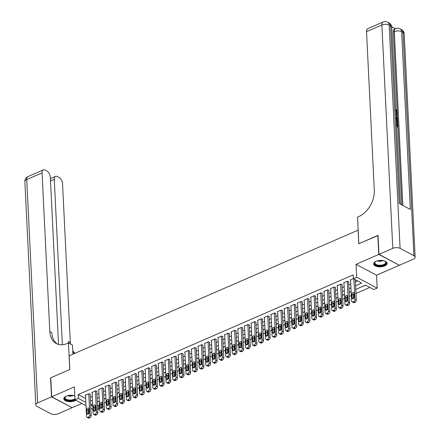 <?xml version="1.0" encoding="UTF-8"?>
<svg xmlns="http://www.w3.org/2000/svg" width="440" height="440" viewBox="0 0 440 440"><rect width="100%" height="100%" fill="white"/><g stroke="black" fill="none" stroke-linecap="round" stroke-linejoin="round"><path stroke-width="0.66" d="M74.833 395.846A6.743 3.201 177.2 0 0 66.237 396.187A6.743 3.201 177.2 0 0 63.817 398.811A6.743 3.201 177.2 0 0 67.771 401.506A6.743 3.201 177.2 0 0 74.871 400.78A6.743 3.201 177.2 0 0 75.851 400.257M384.687 265.93A6.743 3.201 177.2 0 0 387.107 263.307A6.743 3.201 177.2 0 0 383.152 260.612A6.743 3.201 177.2 0 0 376.052 261.338A6.743 3.201 177.2 0 0 373.637 263.967A6.743 3.201 177.2 0 0 377.586 266.656A6.743 3.201 177.2 0 0 384.687 265.93M97.449 404.844L98.632 405.471L98.819 409.272L97.691 409.761M358.166 230.104L69.152 355.828L69.823 369.501L50.771 377.795L51.7 396.786L72.177 407.677L81.868 403.458M399.218 265.133L378.747 254.441L356.048 264.319L356.681 277.233L377.157 288.123L373.846 289.564L365.541 285.153L355.762 289.41M356.048 264.319L376.53 275.209L399.223 265.331M376.53 275.209L377.157 288.123M98.632 405.471L99.501 405.097M101.47 404.239L102.218 403.915M104.132 403.079L106.123 402.209M108.092 401.357L108.84 401.027M110.759 400.197L112.75 399.327M114.719 398.47L115.467 398.145M117.387 397.309L119.378 396.445M121.347 395.588L122.095 395.263M124.014 394.427L126.005 393.558M127.974 392.7L128.722 392.375M130.642 391.54L132.633 390.676M134.602 389.818L135.35 389.493M137.269 388.658L139.26 387.789M141.229 386.931L141.977 386.606M143.897 385.776L145.888 384.907M147.857 384.049L148.605 383.724M150.519 382.888L152.515 382.019M154.484 381.167L155.232 380.837M157.146 380.006L159.143 379.137M161.112 378.279L161.86 377.955M163.774 377.118L165.77 376.25M167.739 375.397L168.487 375.067M170.401 374.236L172.398 373.368M174.367 372.51L175.114 372.185M177.029 371.349L179.025 370.486M180.994 369.627L181.742 369.303M183.656 368.467L185.653 367.598M187.622 366.74L188.37 366.416M190.284 365.58L192.28 364.716M194.249 363.858L194.997 363.534M196.911 362.698L198.907 361.829M200.877 360.971L201.625 360.646M203.538 359.816L205.53 358.947M207.499 358.089L208.247 357.764M210.166 356.928L212.157 356.059M214.126 355.207L214.874 354.877M216.794 354.046L218.785 353.177M220.754 352.319L221.502 351.995M223.421 351.159L225.412 350.29M227.381 349.437L228.129 349.107M230.049 348.277L232.04 347.408M234.009 346.55L234.757 346.225M236.676 345.389L238.667 344.526M240.636 343.668L241.384 343.343M243.304 342.507L245.295 341.638M247.264 340.78L248.012 340.456M249.926 339.62L251.922 338.756M253.891 337.898L254.639 337.574M256.553 336.738L258.55 335.868M260.519 335.011L261.267 334.686M263.18 333.856L265.177 332.986M267.146 332.129L267.894 331.804M269.808 330.968L271.805 330.099M273.774 329.247L274.522 328.916M276.436 328.086L278.432 327.217M280.401 326.359L281.149 326.034M283.063 325.199L285.06 324.33M287.029 323.477L287.777 323.147M289.691 322.317L291.687 321.448M293.656 320.59L294.404 320.265M296.318 319.429L298.315 318.566M300.284 317.708L301.032 317.383M302.945 316.547L304.937 315.678M306.906 314.82L307.659 314.495M309.573 313.665L311.564 312.796M313.533 311.938L314.281 311.614M316.201 310.777L318.192 309.909M320.161 309.05L320.909 308.726M322.828 307.895L324.819 307.027M326.788 306.168L327.536 305.844M329.456 305.008L331.447 304.139M333.416 303.286L334.164 302.957M336.083 302.126L338.074 301.257M340.043 300.399L340.791 300.075M342.711 299.239L344.702 298.375M346.671 297.517L347.418 297.187M349.333 296.357L351.329 295.488M353.298 294.63L354.046 294.305M355.96 293.469L369.837 287.436M358.094 230.065L358.765 243.744L378.026 235.56M377.817 235.45L378.747 254.441M90.178 394.565L90.508 394.422L89.128 393.685L85.151 395.417L85.498 395.604M96.806 391.683L97.136 391.54L95.755 390.803L91.779 392.535L92.125 392.716M103.433 388.795L103.763 388.652L102.383 387.915L98.406 389.648L98.753 389.834M110.061 385.913L110.391 385.77L109.01 385.033L105.034 386.766L105.38 386.947M116.688 383.031L117.018 382.882L115.632 382.151L111.656 383.878L112.008 384.065M123.316 380.144L123.646 380L122.26 379.264L118.283 380.996L118.635 381.178M129.943 377.262L130.273 377.113L128.887 376.382L124.911 378.109L125.263 378.296M136.571 374.374L136.901 374.231L135.514 373.494L131.538 375.227L131.885 375.408M143.198 371.492L143.528 371.349L142.142 370.612L138.166 372.339L138.512 372.526M149.82 368.605L150.156 368.462L148.77 367.725L144.793 369.457L145.139 369.644M156.448 365.723L156.783 365.58L155.397 364.843L151.421 366.575L151.767 366.757M163.075 362.835L163.411 362.692L162.024 361.955L158.048 363.688L158.395 363.875M169.703 359.953L170.038 359.81L168.652 359.073L164.676 360.806L165.022 360.987M176.33 357.071L176.66 356.923L175.28 356.191L171.303 357.918L171.649 358.105M182.958 354.184L183.288 354.041L181.907 353.304L177.931 355.036L178.277 355.218M189.585 351.302L189.915 351.153L188.535 350.422L184.558 352.149L184.905 352.336M196.213 348.414L196.543 348.271L195.162 347.534L191.186 349.267L191.532 349.448M202.84 345.532L203.17 345.389L201.79 344.652L197.813 346.379L198.16 346.566M209.468 342.645L209.798 342.502L208.417 341.764L204.441 343.497L204.787 343.684M216.095 339.763L216.425 339.62L215.039 338.882L211.068 340.615L211.415 340.797M222.723 336.875L223.053 336.732L221.667 335.995L217.69 337.728L218.042 337.915M229.35 333.993L229.68 333.85L228.294 333.113L224.318 334.846L224.67 335.027M235.978 331.111L236.308 330.963L234.922 330.231L230.945 331.958L231.292 332.145M242.605 328.224L242.935 328.081L241.549 327.344L237.573 329.076L237.919 329.257M249.227 325.341L249.563 325.193L248.177 324.462L244.2 326.189L244.547 326.375M255.855 322.454L256.19 322.311L254.804 321.574L250.828 323.307L251.174 323.493M262.482 319.572L262.818 319.429L261.432 318.692L257.455 320.419L257.802 320.606M269.11 316.685L269.445 316.541L268.059 315.805L264.082 317.537L264.429 317.724M275.737 313.803L276.067 313.659L274.687 312.923L270.71 314.655L271.057 314.837M282.365 310.921L282.695 310.772L281.314 310.035L277.338 311.768L277.684 311.955M288.992 308.033L289.322 307.89L287.942 307.153L283.965 308.886L284.312 309.067M295.62 305.151L295.95 305.002L294.569 304.271L290.593 305.998L290.939 306.185M302.247 302.264L302.577 302.12L301.197 301.384L297.22 303.116L297.567 303.298M308.875 299.382L309.205 299.239L307.824 298.502L303.848 300.229L304.194 300.416M315.502 296.494L315.832 296.351L314.446 295.614L310.475 297.347L310.822 297.534M322.13 293.612L322.459 293.469L321.074 292.732L317.097 294.459L317.449 294.646M328.757 290.725L329.087 290.582L327.701 289.845L323.725 291.577L324.077 291.764M335.385 287.843L335.715 287.7L334.329 286.963L330.352 288.695L330.699 288.877M342.012 284.961L342.342 284.812L340.956 284.075L336.98 285.808L337.326 285.995M348.634 282.073L348.97 281.93L347.584 281.193L343.607 282.925L343.954 283.107M362.675 286.402L365.822 285.302M356.048 289.284L359.761 287.666M349.421 292.166L351.142 291.687M342.793 295.053L344.514 294.575M336.166 297.935L337.887 297.457M329.538 300.823L331.26 300.344M322.911 303.705L324.638 303.226M316.289 306.592L318.01 306.108M309.661 309.474L311.382 308.995M303.034 312.361L304.755 311.877M296.406 315.243L298.127 314.765M289.779 318.125L291.5 317.647M283.151 321.013L284.873 320.534M276.524 323.895L278.245 323.416M269.896 326.783L271.618 326.298M263.269 329.665L264.99 329.186M256.641 332.552L258.363 332.068M250.014 335.434L251.735 334.956M243.386 338.322L245.108 337.838M236.759 341.204L238.48 340.725M230.131 344.086L231.853 343.607M223.504 346.973L225.225 346.495M216.876 349.855L218.603 349.377M210.254 352.743L211.976 352.259M203.627 355.625L205.348 355.146M196.999 358.512L198.721 358.028M190.372 361.394L192.093 360.916M183.744 364.282L185.465 363.798M177.117 367.164L178.838 366.685M170.489 370.046L172.211 369.567M163.862 372.933L165.583 372.455M157.234 375.815L158.956 375.337M150.607 378.702L152.328 378.219M143.979 381.584L145.701 381.106M137.352 384.472L139.073 383.988M130.724 387.354L132.446 386.875M124.097 390.242L125.818 389.757M117.469 393.124L119.196 392.645M110.847 396.006L112.569 395.527M104.22 398.893L105.941 398.415M362.411 286.517L362.687 286.666M355.784 289.399L356.059 289.548M349.157 292.281L349.437 292.43M342.529 295.168L342.81 295.317M335.902 298.05L336.182 298.199M329.274 300.938L329.555 301.087M322.647 303.82L322.927 303.969M316.019 306.708L316.3 306.856M309.392 309.59L309.672 309.738M302.764 312.477L303.045 312.625M296.137 315.359L296.417 315.507M289.509 318.241L289.79 318.389M282.887 321.129L283.162 321.277M276.26 324.011L276.535 324.159M269.632 326.898L269.907 327.047M263.005 329.78L263.28 329.929M256.377 332.668L256.652 332.816M249.75 335.55L250.03 335.698M243.122 338.437L243.403 338.58M236.495 341.319L236.775 341.468M229.867 344.201L230.148 344.35M223.24 347.089L223.52 347.237M216.612 349.971L216.893 350.119M209.985 352.858L210.265 353.007M203.357 355.74L203.638 355.889M196.73 358.627L197.01 358.776M190.102 361.51L190.382 361.658M183.48 364.397L183.755 364.54M176.853 367.279L177.128 367.428M170.225 370.161L170.5 370.31M163.597 373.049L163.873 373.197M156.97 375.931L157.245 376.079M150.343 378.818L150.618 378.966M143.715 381.7L143.996 381.849M137.088 384.588L137.368 384.736M130.46 387.47L130.741 387.618M123.833 390.357L124.113 390.5M117.205 393.239L117.486 393.388M110.578 396.121L110.858 396.27M103.95 399.009L104.231 399.157M97.323 401.891L99.314 401.297M355.586 285.742L361.669 283.091L353.364 278.674L353.183 274.879L78.155 394.581L85.641 398.563M90.316 397.32L92.307 396.451M96.938 394.433L98.934 393.564M103.565 391.55L105.562 390.682M110.193 388.663L112.189 387.8M116.82 385.781L118.817 384.912M123.448 382.894L125.444 382.03M130.075 380.012L132.072 379.143M136.703 377.13L138.699 376.261M143.33 374.242L145.327 373.373M149.958 371.36L151.948 370.491M156.585 368.473L158.576 367.604M163.213 365.591L165.204 364.722M169.84 362.703L171.831 361.84M176.468 359.821L178.459 358.952M183.095 356.934L185.086 356.07M189.722 354.052L191.714 353.183M196.345 351.17L198.341 350.3M202.972 348.282L204.969 347.413M209.6 345.4L211.596 344.531M216.227 342.513L218.224 341.644M222.855 339.631L224.851 338.762M229.482 336.743L231.479 335.88M236.11 333.861L238.106 332.992M242.737 330.974L244.734 330.11M249.365 328.091L251.356 327.223M255.992 325.209L257.983 324.341M262.62 322.322L264.611 321.453M269.247 319.44L271.238 318.571M275.875 316.553L277.865 315.684M282.502 313.671L284.493 312.802M289.13 310.783L291.12 309.92M295.752 307.901L297.748 307.032M302.379 305.014L304.375 304.15M309.007 302.132L311.003 301.263M315.634 299.25L317.631 298.381M322.262 296.362L324.258 295.493M328.889 293.48L330.886 292.611M335.517 290.593L337.513 289.724M342.144 287.711L344.141 286.841M348.772 284.823L350.763 283.959M355.399 281.941L357.66 280.957M356.681 277.233L350.235 280.038L350.581 280.225M85.987 405.653L75.026 399.823L74.393 386.909L51.7 396.786M75.026 399.823L78.342 398.382L85.828 402.364M78.155 394.581L78.342 398.382M95.365 410.641L94.947 410.416M92.939 409.349L90.849 408.238M90.684 404.943L92.774 406.06M94.837 407.149L95.623 407.572M97.636 408.639L98.819 409.272M351.131 291.423L349.135 292.292M344.504 294.311L342.507 295.174M337.876 297.193L335.88 298.062M331.249 300.08L329.257 300.944M324.621 302.962L322.63 303.831M317.993 305.844L316.002 306.713M311.366 308.732L309.375 309.601M304.739 311.614L302.748 312.483M298.111 314.501L296.12 315.37M291.484 317.383L289.493 318.252M284.861 320.27L282.865 321.134M278.234 323.152L276.238 324.022M271.607 326.04L269.61 326.904M264.979 328.922L262.983 329.791M258.352 331.804L256.355 332.673M251.724 334.692L249.728 335.561M245.097 337.574L243.1 338.443M238.469 340.461L236.473 341.33M231.841 343.343L229.851 344.212M225.214 346.231L223.223 347.094M218.587 349.113L216.596 349.982M211.959 352L209.968 352.864M205.332 354.882L203.34 355.751M198.704 357.764L196.713 358.633M192.077 360.652L190.086 361.521M185.455 363.534L183.458 364.403M178.827 366.421L176.831 367.29M172.2 369.303L170.203 370.172M165.572 372.191L163.576 373.054M158.945 375.073L156.948 375.942M152.317 377.96L150.321 378.824M145.69 380.842L143.693 381.711M139.062 383.724L137.066 384.593M132.435 386.611L130.444 387.481M125.807 389.493L123.816 390.363M119.18 392.381L117.189 393.25M112.552 395.263L110.561 396.132M105.925 398.151L103.934 399.014M99.297 401.033L97.306 401.902M92.67 403.915L90.679 404.784M90.497 401.115L92.493 400.246M97.125 398.233L99.121 397.364M103.752 395.346L105.749 394.482M110.38 392.464L112.376 391.595M117.007 389.576L119.004 388.713M123.635 386.694L125.631 385.825M130.262 383.812L132.253 382.943M136.889 380.925L138.881 380.056M143.517 378.043L145.508 377.174M150.145 375.155L152.136 374.286M156.772 372.273L158.763 371.404M163.399 369.386L165.391 368.522M170.027 366.504L172.018 365.635M176.649 363.616L178.646 362.752M183.277 360.734L185.273 359.865M189.904 357.852L191.901 356.983M196.531 354.965L198.528 354.096M203.159 352.083L205.156 351.214M209.787 349.195L211.783 348.326M216.414 346.313L218.411 345.444M223.042 343.425L225.038 342.562M229.669 340.543L231.66 339.675M236.297 337.656L238.288 336.793M242.924 334.774L244.915 333.905M249.552 331.892L251.543 331.023M256.179 329.005L258.17 328.136M262.807 326.123L264.798 325.254M269.434 323.235L271.425 322.366M276.056 320.353L278.053 319.484M282.684 317.466L284.68 316.602M289.311 314.584L291.308 313.715M295.939 311.702L297.935 310.833M302.566 308.814L304.562 307.945M309.194 305.932L311.19 305.063M315.821 303.045L317.818 302.175M322.449 300.163L324.445 299.293M329.076 297.275L331.067 296.406M335.704 294.393L337.695 293.524M342.331 291.506L344.322 290.642M348.959 288.624L350.95 287.755M353.903 278.96L354.91 299.497A1.727 1.188 -62 0 1 353.656 301.593L352.995 301.879A1.727 1.188 -62 0 1 352.11 301.884A1.727 1.188 -62 0 1 351.593 300.938L350.565 279.895M352.11 301.884L353.491 302.621A1.727 1.188 118 0 0 354.382 302.616L355.042 302.33A1.727 1.188 118 0 0 356.296 300.229L355.289 279.697M354.178 297.022A1.381 0.952 118 0 1 353.611 298.397A1.381 0.952 118 0 1 352.468 298.705A1.381 0.952 118 0 1 352.061 297.941L351.879 294.3A1.381 0.952 118 0 1 352.445 292.919A1.381 0.952 118 0 1 353.59 292.617A1.381 0.952 118 0 1 354.002 293.375L354.178 297.022M353.436 298.546L353.265 295.031A1.381 0.952 118 0 1 354.007 293.507M384.665 261.003A5.836 2.772 -2.8 0 1 385.176 261.294A5.836 2.772 -2.8 0 1 385.814 263.774A5.836 2.772 -2.8 0 1 378.334 265.705A5.836 2.772 -2.8 0 1 374.869 262.279A5.836 2.772 -2.8 0 1 375.364 261.773A5.836 2.772 -2.8 0 1 375.843 261.437M375.551 261.63A5.401 2.563 177.2 0 0 375.254 261.954A5.401 2.563 177.2 0 0 374.93 262.911A5.401 2.563 177.2 0 0 379.44 265.216A5.401 2.563 177.2 0 0 385.391 263.34A5.401 2.563 177.2 0 0 385.715 262.383A5.401 2.563 177.2 0 0 384.973 261.168M373.675 263.549A6.699 3.179 177.2 0 0 379.451 266.216A6.699 3.179 177.2 0 0 386.623 263.885A6.699 3.179 177.2 0 0 387.03 262.895M75.009 399.476A5.836 2.772 -2.8 0 1 67.617 400.389A5.836 2.772 -2.8 0 1 65.049 397.127A5.836 2.772 -2.8 0 1 65.544 396.622A5.836 2.772 -2.8 0 1 66.022 396.281M65.731 396.479A5.401 2.563 177.2 0 0 65.439 396.803A5.401 2.563 177.2 0 0 65.109 397.76A5.401 2.563 177.2 0 0 68.987 400.015A5.401 2.563 177.2 0 0 74.976 398.761M63.855 398.398A6.699 3.179 177.2 0 0 68.228 400.956A6.699 3.179 177.2 0 0 75.257 399.944M396.242 112.679L396.374 111.997L395.478 110.275M395.934 112.602L396.561 112.646L396.902 111.766L396.088 109.461L397.282 111.909L396.803 113.278L395.978 113.57M397.672 120.731L397.568 118.597L397.04 118.828L396.193 117.942M396.011 114.268L397.353 114.252L397.392 114.934L396.407 115.154M396.556 125.362L397.551 125.889L397.419 123.206L397.804 123.409L397.969 126.737L397.436 126.968L396.616 126.533M396.995 125.598L396.891 123.437L397.419 123.206M401.786 204.864L397.964 126.737M397.799 123.404L397.76 122.535L396.38 121.797M397.392 114.934L396.391 114.912L396.49 116.853L397.535 117.915L397.386 114.934M397.353 114.252L397.265 112.492M397.21 111.359L393.333 32.043A5.187 2.844 -113.5 0 1 394.587 29.056L395.577 28.622A5.187 2.844 66.5 0 0 394.328 31.614L393.333 32.043M395.395 28.704L391.71 26.741M395.901 117.898L397.683 120.901L397.76 122.529L397.232 122.76L396.407 122.326M378.945 254.353L399.427 265.243L413.276 259.215A5.187 2.464 177.2 0 0 415.135 257.197A5.187 2.464 177.2 0 0 413.93 255.717L400.092 248.358A5.187 2.464 177.2 0 0 392.793 248.325L378.945 254.353L378.015 235.362L358.831 243.711L357.533 217.124L358.655 216.634A21.604 14.872 -62 0 0 374.297 190.432L366.531 31.664A5.187 2.844 -113.5 0 1 367.785 28.677L383.125 22A5.187 2.844 66.5 0 0 381.87 24.987L366.531 31.664M392.793 248.325L381.87 24.987A5.187 2.464 -2.8 0 1 389.169 25.025L390.555 25.762L399.25 203.517L410.317 209.407L401.627 31.647L403.007 32.384A5.187 2.464 -2.8 0 1 404.212 33.858L415.135 257.197M397.969 126.737L396.589 126.005M396.352 121.154L397.348 121.682L397.298 120.747L397.012 119.543L395.923 118.536M396.792 121.391L396.27 119.466M397.298 120.747L396.77 120.978M397.012 119.543L396.484 119.774M397.535 117.915L397.568 118.597L396.154 117.112M396.902 111.766L396.374 111.997M396.803 113.278L395.962 113.24M396.088 109.461L395.786 109.593M51.497 396.875L50.567 377.883L69.757 369.534L68.453 342.942L67.331 343.437A21.604 14.872 118 0 1 56.254 343.519A21.604 14.872 118 0 1 49.83 331.656L42.064 172.887L26.725 179.564L37.648 402.903L51.497 396.875L71.968 407.567M68.392 342.969L68.316 341.484A21.604 14.872 118 0 0 68.442 342.947L72.468 345.076L72.913 354.195M62.359 344.718L54.269 179.377A5.187 2.844 66.5 0 1 55.523 176.391A5.187 2.844 66.5 0 1 57.371 176.589L59.004 177.458A5.187 2.844 66.5 0 1 62.546 183.777L70.312 342.546A21.604 14.872 118 0 0 70.433 343.998M37.648 402.903A5.187 2.464 177.2 0 0 35.788 404.921A5.187 2.464 177.2 0 0 36.993 406.401L50.831 413.76A5.187 2.464 177.2 0 0 58.13 413.793L71.979 407.764M58.515 344.399L50.342 177.287A5.187 2.844 66.5 0 0 46.8 170.962L45.166 170.099A5.187 2.844 66.5 0 0 43.318 169.901A5.187 2.844 66.5 0 0 42.064 172.887M75.026 353.271A21.604 14.872 118 0 1 72.743 350.708M57.277 343.992A21.604 14.872 118 0 1 51.827 332.712L49.83 331.656M74.789 353.375A21.604 14.872 118 0 1 74.739 353.353A21.604 14.872 118 0 1 72.809 352.022M347.254 281.336L348.282 302.379A1.727 1.188 -62 0 1 347.034 304.475L346.368 304.766A1.727 1.188 -62 0 1 345.483 304.772A1.727 1.188 -62 0 1 344.971 303.82L343.937 282.777M345.483 304.772L346.868 305.509A1.727 1.188 118 0 0 347.754 305.503L348.414 305.212A1.727 1.188 118 0 0 349.668 303.116L348.623 281.743M347.55 299.904A1.381 0.952 118 0 1 346.984 301.279A1.381 0.952 118 0 1 345.84 301.587A1.381 0.952 118 0 1 345.433 300.828L345.252 297.182A1.381 0.952 118 0 1 345.818 295.807A1.381 0.952 118 0 1 346.962 295.499A1.381 0.952 118 0 1 347.375 296.257L347.55 299.904M346.808 301.433L346.638 297.918A1.381 0.952 118 0 1 347.38 296.389M340.626 284.224L341.655 305.267A1.727 1.188 -62 0 1 340.406 307.362L339.741 307.648A1.727 1.188 -62 0 1 338.855 307.654A1.727 1.188 -62 0 1 338.344 306.708L337.315 285.665M338.855 307.654L340.241 308.391A1.727 1.188 118 0 0 341.127 308.385L341.786 308.099A1.727 1.188 118 0 0 343.041 305.998L341.995 284.631M340.923 302.791A1.381 0.952 118 0 1 340.357 304.166A1.381 0.952 118 0 1 339.213 304.469A1.381 0.952 118 0 1 338.805 303.71L338.624 300.064A1.381 0.952 118 0 1 339.191 298.689A1.381 0.952 118 0 1 340.334 298.386A1.381 0.952 118 0 1 340.747 299.145L340.923 302.791M340.18 304.315L340.01 300.8A1.381 0.952 118 0 1 340.752 299.277M333.999 287.106L335.027 308.149A1.727 1.188 -62 0 1 333.779 310.244L333.113 310.536A1.727 1.188 -62 0 1 332.228 310.541A1.727 1.188 -62 0 1 331.716 309.59L330.688 288.547M332.228 310.541L333.614 311.278A1.727 1.188 118 0 0 334.499 311.267L335.159 310.981A1.727 1.188 118 0 0 336.413 308.886L335.368 287.513M334.296 305.673A1.381 0.952 118 0 1 333.735 307.048A1.381 0.952 118 0 1 332.591 307.357A1.381 0.952 118 0 1 332.178 306.598L331.997 302.951A1.381 0.952 118 0 1 332.563 301.576A1.381 0.952 118 0 1 333.707 301.268A1.381 0.952 118 0 1 334.12 302.027L334.296 305.673M333.553 307.202L333.382 303.688A1.381 0.952 118 0 1 334.125 302.159M327.371 289.993L328.4 311.031A1.727 1.188 -62 0 1 327.151 313.132L326.486 313.418A1.727 1.188 -62 0 1 325.6 313.423A1.727 1.188 -62 0 1 325.089 312.477L324.06 291.434M325.6 313.423L326.986 314.16A1.727 1.188 118 0 0 327.872 314.155L328.532 313.863A1.727 1.188 118 0 0 329.786 311.768L328.741 290.4M327.668 308.555A1.381 0.952 118 0 1 327.107 309.93A1.381 0.952 118 0 1 325.963 310.239A1.381 0.952 118 0 1 325.55 309.48L325.369 305.833A1.381 0.952 118 0 1 325.936 304.458A1.381 0.952 118 0 1 327.08 304.15A1.381 0.952 118 0 1 327.492 304.909L327.668 308.555M326.925 310.084L326.755 306.57A1.381 0.952 118 0 1 327.498 305.041M320.743 292.875L321.772 313.918A1.727 1.188 -62 0 1 320.524 316.014L319.858 316.3A1.727 1.188 -62 0 1 318.973 316.311A1.727 1.188 -62 0 1 318.461 315.359L317.433 294.316M318.973 316.311L320.359 317.048A1.727 1.188 118 0 0 321.244 317.036L321.904 316.75A1.727 1.188 118 0 0 323.158 314.655L322.113 293.282M321.046 311.443A1.381 0.952 118 0 1 320.48 312.818A1.381 0.952 118 0 1 319.336 313.126A1.381 0.952 118 0 1 318.923 312.367L318.747 308.721A1.381 0.952 118 0 1 319.308 307.346A1.381 0.952 118 0 1 320.452 307.038A1.381 0.952 118 0 1 320.865 307.797L321.046 311.443M320.298 312.972L320.127 309.458A1.381 0.952 118 0 1 320.87 307.929M314.116 295.757L315.145 316.8A1.727 1.188 -62 0 1 313.896 318.895L313.231 319.187A1.727 1.188 -62 0 1 312.345 319.193A1.727 1.188 -62 0 1 311.834 318.247L310.805 297.204M312.345 319.193L313.731 319.93A1.727 1.188 118 0 0 314.617 319.924L315.277 319.632A1.727 1.188 118 0 0 316.531 317.537L315.486 296.164M314.418 314.325A1.381 0.952 118 0 1 313.852 315.7A1.381 0.952 118 0 1 312.708 316.008A1.381 0.952 118 0 1 312.296 315.249L312.12 311.603A1.381 0.952 118 0 1 312.68 310.228A1.381 0.952 118 0 1 313.825 309.92A1.381 0.952 118 0 1 314.237 310.679L314.418 314.325M313.671 315.854L313.5 312.34A1.381 0.952 118 0 1 314.243 310.811M307.489 298.645L308.517 319.688A1.727 1.188 -62 0 1 307.269 321.783L306.603 322.069A1.727 1.188 -62 0 1 305.718 322.08A1.727 1.188 -62 0 1 305.206 321.129L304.178 300.086M305.718 322.08L307.104 322.812A1.727 1.188 118 0 0 307.989 322.806L308.655 322.52A1.727 1.188 118 0 0 309.903 320.425L308.858 299.052M307.791 317.213A1.381 0.952 118 0 1 307.225 318.588A1.381 0.952 118 0 1 306.081 318.895A1.381 0.952 118 0 1 305.668 318.137L305.492 314.49A1.381 0.952 118 0 1 306.059 313.115A1.381 0.952 118 0 1 307.202 312.807A1.381 0.952 118 0 1 307.61 313.566L307.791 317.213M307.043 318.736L306.873 315.222A1.381 0.952 118 0 1 307.615 313.698M300.861 301.527L301.889 322.57A1.727 1.188 -62 0 1 300.641 324.665L299.981 324.957A1.727 1.188 -62 0 1 299.09 324.962A1.727 1.188 -62 0 1 298.579 324.011L297.55 302.973M299.09 324.962L300.476 325.699A1.727 1.188 118 0 0 301.361 325.694L302.027 325.402A1.727 1.188 118 0 0 303.276 323.307L302.231 301.934M301.164 320.095A1.381 0.952 118 0 1 300.597 321.47A1.381 0.952 118 0 1 299.453 321.777A1.381 0.952 118 0 1 299.041 321.019L298.865 317.372A1.381 0.952 118 0 1 299.431 315.997A1.381 0.952 118 0 1 300.575 315.689A1.381 0.952 118 0 1 300.982 316.448L301.164 320.095M300.421 321.624L300.245 318.109A1.381 0.952 118 0 1 300.988 316.58M294.234 304.414L295.268 325.457A1.727 1.188 -62 0 1 294.014 327.553L293.354 327.839A1.727 1.188 -62 0 1 292.463 327.844A1.727 1.188 -62 0 1 291.951 326.898L290.923 305.855M292.463 327.844L293.849 328.581A1.727 1.188 118 0 0 294.734 328.576L295.4 328.29A1.727 1.188 118 0 0 296.648 326.189L295.603 304.821M294.536 322.982A1.381 0.952 118 0 1 293.97 324.357A1.381 0.952 118 0 1 292.826 324.665A1.381 0.952 118 0 1 292.413 323.901L292.237 320.26A1.381 0.952 118 0 1 292.804 318.879A1.381 0.952 118 0 1 293.948 318.577A1.381 0.952 118 0 1 294.355 319.336L294.536 322.982M293.793 324.506L293.618 320.991A1.381 0.952 118 0 1 294.366 319.468M287.611 307.296L288.64 328.339A1.727 1.188 -62 0 1 287.386 330.435L286.726 330.726A1.727 1.188 -62 0 1 285.841 330.732A1.727 1.188 -62 0 1 285.324 329.78L284.295 308.737M285.841 330.732L287.221 331.469A1.727 1.188 118 0 0 288.107 331.458L288.772 331.172A1.727 1.188 118 0 0 290.02 329.076L288.976 307.703M287.909 325.864A1.381 0.952 118 0 1 287.342 327.239A1.381 0.952 118 0 1 286.198 327.547A1.381 0.952 118 0 1 285.786 326.788L285.61 323.142A1.381 0.952 118 0 1 286.176 321.767A1.381 0.952 118 0 1 287.32 321.459A1.381 0.952 118 0 1 287.727 322.218L287.909 325.864M287.166 327.393L286.99 323.879A1.381 0.952 118 0 1 287.738 322.35M280.984 310.184L282.013 331.227A1.727 1.188 -62 0 1 280.759 333.322L280.099 333.608A1.727 1.188 -62 0 1 279.213 333.614A1.727 1.188 -62 0 1 278.696 332.668L277.668 311.625M279.213 333.614L280.594 334.351A1.727 1.188 118 0 0 281.479 334.345L282.145 334.054A1.727 1.188 118 0 0 283.393 331.958L282.348 310.591M281.281 328.752A1.381 0.952 118 0 1 280.714 330.127A1.381 0.952 118 0 1 279.571 330.429A1.381 0.952 118 0 1 279.158 329.67L278.982 326.024A1.381 0.952 118 0 1 279.548 324.649A1.381 0.952 118 0 1 280.693 324.346A1.381 0.952 118 0 1 281.1 325.105L281.281 328.752M280.538 330.275L280.368 326.761A1.381 0.952 118 0 1 281.111 325.237M274.357 313.066L275.385 334.109A1.727 1.188 -62 0 1 274.131 336.204L273.471 336.495A1.727 1.188 -62 0 1 272.586 336.501A1.727 1.188 -62 0 1 272.069 335.55L271.04 314.507M272.586 336.501L273.966 337.238A1.727 1.188 118 0 0 274.852 337.227L275.517 336.941A1.727 1.188 118 0 0 276.766 334.846L275.721 313.473M274.654 331.634A1.381 0.952 118 0 1 274.087 333.009A1.381 0.952 118 0 1 272.943 333.317A1.381 0.952 118 0 1 272.531 332.558L272.355 328.911A1.381 0.952 118 0 1 272.921 327.536A1.381 0.952 118 0 1 274.065 327.228A1.381 0.952 118 0 1 274.478 327.987L274.654 331.634M273.911 333.163L273.74 329.648A1.381 0.952 118 0 1 274.483 328.119M267.729 315.953L268.757 336.991A1.727 1.188 -62 0 1 267.504 339.091L266.844 339.377A1.727 1.188 -62 0 1 265.958 339.383A1.727 1.188 -62 0 1 265.441 338.437L264.413 317.394M265.958 339.383L267.339 340.12A1.727 1.188 118 0 0 268.224 340.115L268.889 339.823A1.727 1.188 118 0 0 270.138 337.728L269.093 316.36M268.026 334.516A1.381 0.952 118 0 1 267.46 335.891A1.381 0.952 118 0 1 266.315 336.199A1.381 0.952 118 0 1 265.903 335.44L265.727 331.793A1.381 0.952 118 0 1 266.294 330.418A1.381 0.952 118 0 1 267.438 330.11A1.381 0.952 118 0 1 267.85 330.869L268.026 334.516M267.284 336.045L267.113 332.53A1.381 0.952 118 0 1 267.856 331.001M261.102 318.835L262.13 339.878A1.727 1.188 -62 0 1 260.876 341.974L260.216 342.26A1.727 1.188 -62 0 1 259.331 342.27A1.727 1.188 -62 0 1 258.814 341.319L257.785 320.276M259.331 342.27L260.711 343.002A1.727 1.188 118 0 0 261.596 342.997L262.262 342.711A1.727 1.188 118 0 0 263.511 340.615L262.466 319.242M261.399 337.403A1.381 0.952 118 0 1 260.832 338.778A1.381 0.952 118 0 1 259.688 339.086A1.381 0.952 118 0 1 259.281 338.327L259.1 334.68A1.381 0.952 118 0 1 259.666 333.305A1.381 0.952 118 0 1 260.81 332.998A1.381 0.952 118 0 1 261.223 333.757L261.399 337.403M260.656 338.932L260.486 335.418A1.381 0.952 118 0 1 261.228 333.889M254.474 321.717L255.503 342.76A1.727 1.188 -62 0 1 254.249 344.856L253.589 345.147A1.727 1.188 -62 0 1 252.703 345.152A1.727 1.188 -62 0 1 252.186 344.207L251.157 323.164M252.703 345.152L254.084 345.889A1.727 1.188 118 0 0 254.975 345.884L255.635 345.593A1.727 1.188 118 0 0 256.889 343.497L255.838 322.124M254.771 340.285A1.381 0.952 118 0 1 254.205 341.66A1.381 0.952 118 0 1 253.061 341.968A1.381 0.952 118 0 1 252.654 341.209L252.472 337.562A1.381 0.952 118 0 1 253.039 336.188A1.381 0.952 118 0 1 254.183 335.88A1.381 0.952 118 0 1 254.595 336.639L254.771 340.285M254.029 341.814L253.858 338.3A1.381 0.952 118 0 1 254.601 336.77M247.847 324.605L248.875 345.648A1.727 1.188 -62 0 1 247.627 347.743L246.961 348.029A1.727 1.188 -62 0 1 246.076 348.04A1.727 1.188 -62 0 1 245.564 347.089L244.53 326.046M246.076 348.04L247.462 348.772A1.727 1.188 118 0 0 248.347 348.766L249.007 348.48A1.727 1.188 118 0 0 250.261 346.385L249.216 325.012M248.144 343.173A1.381 0.952 118 0 1 247.577 344.548A1.381 0.952 118 0 1 246.433 344.856A1.381 0.952 118 0 1 246.026 344.097L245.845 340.45A1.381 0.952 118 0 1 246.411 339.075A1.381 0.952 118 0 1 247.555 338.767A1.381 0.952 118 0 1 247.968 339.526L248.144 343.173M247.401 344.696L247.231 341.182A1.381 0.952 118 0 1 247.973 339.658M241.219 327.486L242.248 348.53A1.727 1.188 -62 0 1 240.999 350.625L240.334 350.916A1.727 1.188 -62 0 1 239.448 350.922A1.727 1.188 -62 0 1 238.937 349.971L237.903 328.933M239.448 350.922L240.834 351.659A1.727 1.188 118 0 0 241.72 351.654L242.38 351.362A1.727 1.188 118 0 0 243.634 349.267L242.589 327.894M241.516 346.055A1.381 0.952 118 0 1 240.95 347.43A1.381 0.952 118 0 1 239.806 347.738A1.381 0.952 118 0 1 239.399 346.979L239.217 343.332A1.381 0.952 118 0 1 239.784 341.957A1.381 0.952 118 0 1 240.928 341.649A1.381 0.952 118 0 1 241.34 342.408L241.516 346.055M240.774 347.584L240.603 344.069A1.381 0.952 118 0 1 241.346 342.54M234.591 330.374L235.62 351.417A1.727 1.188 -62 0 1 234.372 353.513L233.706 353.799A1.727 1.188 -62 0 1 232.821 353.804A1.727 1.188 -62 0 1 232.309 352.858L231.281 331.815M232.821 353.804L234.207 354.541A1.727 1.188 118 0 0 235.092 354.536L235.752 354.25A1.727 1.188 118 0 0 237.006 352.149L235.961 330.781M234.889 348.942A1.381 0.952 118 0 1 234.328 350.317A1.381 0.952 118 0 1 233.184 350.625A1.381 0.952 118 0 1 232.771 349.861L232.59 346.214A1.381 0.952 118 0 1 233.156 344.839A1.381 0.952 118 0 1 234.3 344.536A1.381 0.952 118 0 1 234.713 345.296L234.889 348.942M234.146 350.466L233.976 346.951A1.381 0.952 118 0 1 234.718 345.428M227.964 333.256L228.993 354.299A1.727 1.188 -62 0 1 227.744 356.395L227.079 356.686A1.727 1.188 -62 0 1 226.193 356.692A1.727 1.188 -62 0 1 225.681 355.74L224.653 334.697M226.193 356.692L227.579 357.429A1.727 1.188 118 0 0 228.465 357.418L229.125 357.132A1.727 1.188 118 0 0 230.379 355.036L229.334 333.663M228.261 351.824A1.381 0.952 118 0 1 227.7 353.199A1.381 0.952 118 0 1 226.556 353.507A1.381 0.952 118 0 1 226.144 352.748L225.962 349.102A1.381 0.952 118 0 1 226.529 347.727A1.381 0.952 118 0 1 227.673 347.418A1.381 0.952 118 0 1 228.085 348.178L228.261 351.824M227.519 353.353L227.348 349.839A1.381 0.952 118 0 1 228.091 348.31M221.337 336.144L222.365 357.187A1.727 1.188 -62 0 1 221.117 359.282L220.451 359.568A1.727 1.188 -62 0 1 219.566 359.574A1.727 1.188 -62 0 1 219.054 358.627L218.026 337.584M219.566 359.574L220.952 360.311A1.727 1.188 118 0 0 221.837 360.305L222.497 360.014A1.727 1.188 118 0 0 223.751 357.918L222.706 336.55M221.639 354.712A1.381 0.952 118 0 1 221.073 356.087A1.381 0.952 118 0 1 219.929 356.389A1.381 0.952 118 0 1 219.516 355.63L219.34 351.984A1.381 0.952 118 0 1 219.901 350.609A1.381 0.952 118 0 1 221.045 350.3A1.381 0.952 118 0 1 221.458 351.065L221.639 354.712M220.891 356.235L220.721 352.721A1.381 0.952 118 0 1 221.463 351.197M214.709 339.026L215.738 360.069A1.727 1.188 -62 0 1 214.489 362.164L213.823 362.456A1.727 1.188 -62 0 1 212.938 362.461A1.727 1.188 -62 0 1 212.427 361.51L211.398 340.466M212.938 362.461L214.324 363.198A1.727 1.188 118 0 0 215.21 363.187L215.87 362.901A1.727 1.188 118 0 0 217.124 360.806L216.079 339.433M215.012 357.594A1.381 0.952 118 0 1 214.445 358.969A1.381 0.952 118 0 1 213.301 359.277A1.381 0.952 118 0 1 212.889 358.518L212.713 354.871A1.381 0.952 118 0 1 213.274 353.496A1.381 0.952 118 0 1 214.418 353.188A1.381 0.952 118 0 1 214.83 353.947L215.012 357.594M214.264 359.123L214.093 355.608A1.381 0.952 118 0 1 214.836 354.079M208.082 341.913L209.11 362.951A1.727 1.188 -62 0 1 207.862 365.052L207.196 365.338A1.727 1.188 -62 0 1 206.311 365.343A1.727 1.188 -62 0 1 205.799 364.397L204.771 343.354M206.311 365.343L207.697 366.08A1.727 1.188 118 0 0 208.582 366.075L209.248 365.783A1.727 1.188 118 0 0 210.496 363.688L209.451 342.32M208.384 360.476A1.381 0.952 118 0 1 207.818 361.851A1.381 0.952 118 0 1 206.674 362.159A1.381 0.952 118 0 1 206.261 361.4L206.085 357.753A1.381 0.952 118 0 1 206.646 356.378A1.381 0.952 118 0 1 207.79 356.07A1.381 0.952 118 0 1 208.203 356.829L208.384 360.476M207.636 362.005L207.465 358.49A1.381 0.952 118 0 1 208.208 356.961M201.454 344.795L202.483 365.838A1.727 1.188 -62 0 1 201.234 367.934L200.569 368.22A1.727 1.188 -62 0 1 199.683 368.231A1.727 1.188 -62 0 1 199.172 367.279L198.143 346.236M199.683 368.231L201.069 368.962A1.727 1.188 118 0 0 201.955 368.957L202.62 368.671A1.727 1.188 118 0 0 203.869 366.575L202.823 345.202M201.757 363.363A1.381 0.952 118 0 1 201.19 364.738A1.381 0.952 118 0 1 200.046 365.046A1.381 0.952 118 0 1 199.634 364.287L199.458 360.641A1.381 0.952 118 0 1 200.024 359.266A1.381 0.952 118 0 1 201.168 358.958A1.381 0.952 118 0 1 201.575 359.716L201.757 363.363M201.014 364.892L200.838 361.377A1.381 0.952 118 0 1 201.581 359.849M194.827 347.677L195.861 368.72A1.727 1.188 -62 0 1 194.607 370.816L193.947 371.107A1.727 1.188 -62 0 1 193.056 371.113A1.727 1.188 -62 0 1 192.544 370.167L191.516 349.124M193.056 371.113L194.441 371.85A1.727 1.188 118 0 0 195.327 371.844L195.993 371.553A1.727 1.188 118 0 0 197.241 369.457L196.196 348.084M195.129 366.245A1.381 0.952 118 0 1 194.563 367.62A1.381 0.952 118 0 1 193.419 367.928A1.381 0.952 118 0 1 193.006 367.169L192.83 363.523A1.381 0.952 118 0 1 193.397 362.148A1.381 0.952 118 0 1 194.541 361.84A1.381 0.952 118 0 1 194.948 362.599L195.129 366.245M194.387 367.774L194.211 364.26A1.381 0.952 118 0 1 194.959 362.731M188.199 350.565L189.233 371.608A1.727 1.188 -62 0 1 187.979 373.703L187.319 373.989A1.727 1.188 -62 0 1 186.434 374A1.727 1.188 -62 0 1 185.917 373.049L184.888 352.006M186.434 374L187.814 374.732A1.727 1.188 118 0 0 188.7 374.726L189.365 374.44A1.727 1.188 118 0 0 190.614 372.345L189.569 350.972M188.502 369.132A1.381 0.952 118 0 1 187.935 370.507A1.381 0.952 118 0 1 186.791 370.816A1.381 0.952 118 0 1 186.379 370.057L186.203 366.41A1.381 0.952 118 0 1 186.769 365.035A1.381 0.952 118 0 1 187.913 364.727A1.381 0.952 118 0 1 188.32 365.486L188.502 369.132M187.759 370.656L187.583 367.142A1.381 0.952 118 0 1 188.331 365.618M181.577 353.447L182.606 374.49A1.727 1.188 -62 0 1 181.352 376.585L180.691 376.877A1.727 1.188 -62 0 1 179.806 376.882A1.727 1.188 -62 0 1 179.289 375.931L178.261 354.893M179.806 376.882L181.187 377.619A1.727 1.188 118 0 0 182.072 377.614L182.738 377.322A1.727 1.188 118 0 0 183.986 375.227L182.941 353.854M181.874 372.014A1.381 0.952 118 0 1 181.308 373.389A1.381 0.952 118 0 1 180.163 373.698A1.381 0.952 118 0 1 179.751 372.939L179.575 369.292A1.381 0.952 118 0 1 180.142 367.917A1.381 0.952 118 0 1 181.286 367.609A1.381 0.952 118 0 1 181.693 368.368L181.874 372.014M181.132 373.543L180.956 370.029A1.381 0.952 118 0 1 181.704 368.5M174.95 356.334L175.978 377.377A1.727 1.188 -62 0 1 174.724 379.473L174.064 379.759A1.727 1.188 -62 0 1 173.179 379.764A1.727 1.188 -62 0 1 172.662 378.818L171.633 357.775M173.179 379.764L174.559 380.501A1.727 1.188 118 0 0 175.445 380.495L176.11 380.209A1.727 1.188 118 0 0 177.359 378.109L176.314 356.741M175.246 374.902A1.381 0.952 118 0 1 174.68 376.277A1.381 0.952 118 0 1 173.536 376.58A1.381 0.952 118 0 1 173.124 375.82L172.948 372.174A1.381 0.952 118 0 1 173.514 370.799A1.381 0.952 118 0 1 174.658 370.497A1.381 0.952 118 0 1 175.071 371.256L175.246 374.902M174.504 376.425L174.334 372.911A1.381 0.952 118 0 1 175.076 371.388M168.322 359.216L169.351 380.259A1.727 1.188 -62 0 1 168.097 382.355L167.437 382.646A1.727 1.188 -62 0 1 166.551 382.652A1.727 1.188 -62 0 1 166.034 381.7L165.006 360.657M166.551 382.652L167.931 383.389A1.727 1.188 118 0 0 168.817 383.377L169.482 383.091A1.727 1.188 118 0 0 170.731 380.996L169.686 359.623M168.619 377.784A1.381 0.952 118 0 1 168.053 379.159A1.381 0.952 118 0 1 166.909 379.467A1.381 0.952 118 0 1 166.496 378.708L166.32 375.062A1.381 0.952 118 0 1 166.887 373.687A1.381 0.952 118 0 1 168.031 373.379A1.381 0.952 118 0 1 168.443 374.138L168.619 377.784M167.877 379.313L167.706 375.799A1.381 0.952 118 0 1 168.448 374.27M161.695 362.104L162.723 383.147A1.727 1.188 -62 0 1 161.469 385.242L160.809 385.528A1.727 1.188 -62 0 1 159.923 385.534A1.727 1.188 -62 0 1 159.406 384.588L158.378 363.545M159.923 385.534L161.304 386.271A1.727 1.188 118 0 0 162.19 386.265L162.855 385.974A1.727 1.188 118 0 0 164.104 383.878L163.059 362.511M161.992 380.666A1.381 0.952 118 0 1 161.425 382.047A1.381 0.952 118 0 1 160.281 382.349A1.381 0.952 118 0 1 159.874 381.59L159.693 377.944A1.381 0.952 118 0 1 160.259 376.569A1.381 0.952 118 0 1 161.403 376.261A1.381 0.952 118 0 1 161.816 377.025L161.992 380.666M161.249 382.195L161.079 378.681A1.381 0.952 118 0 1 161.821 377.152M155.067 364.986L156.096 386.029A1.727 1.188 -62 0 1 154.841 388.124L154.181 388.416A1.727 1.188 -62 0 1 153.296 388.421A1.727 1.188 -62 0 1 152.779 387.47L151.751 366.427M153.296 388.421L154.677 389.158A1.727 1.188 118 0 0 155.568 389.147L156.228 388.861A1.727 1.188 118 0 0 157.482 386.766L156.431 365.393M155.364 383.554A1.381 0.952 118 0 1 154.798 384.929A1.381 0.952 118 0 1 153.654 385.236A1.381 0.952 118 0 1 153.246 384.478L153.065 380.831A1.381 0.952 118 0 1 153.632 379.456A1.381 0.952 118 0 1 154.776 379.148A1.381 0.952 118 0 1 155.188 379.907L155.364 383.554M154.621 385.083L154.451 381.568A1.381 0.952 118 0 1 155.194 380.039M148.44 367.873L149.468 388.911A1.727 1.188 -62 0 1 148.22 391.012L147.554 391.298A1.727 1.188 -62 0 1 146.669 391.303A1.727 1.188 -62 0 1 146.157 390.357L145.123 369.314M146.669 391.303L148.055 392.04A1.727 1.188 118 0 0 148.94 392.035L149.6 391.743A1.727 1.188 118 0 0 150.854 389.648L149.809 368.28M148.737 386.436A1.381 0.952 118 0 1 148.17 387.811A1.381 0.952 118 0 1 147.026 388.118A1.381 0.952 118 0 1 146.619 387.36L146.438 383.713A1.381 0.952 118 0 1 147.004 382.338A1.381 0.952 118 0 1 148.148 382.03A1.381 0.952 118 0 1 148.561 382.789L148.737 386.436M147.994 387.965L147.823 384.45A1.381 0.952 118 0 1 148.566 382.921M141.812 370.755L142.84 391.798A1.727 1.188 -62 0 1 141.592 393.894L140.927 394.18A1.727 1.188 -62 0 1 140.041 394.191A1.727 1.188 -62 0 1 139.53 393.239L138.496 372.196M140.041 394.191L141.427 394.922A1.727 1.188 118 0 0 142.312 394.917L142.972 394.631A1.727 1.188 118 0 0 144.227 392.535L143.181 371.162M142.109 389.323A1.381 0.952 118 0 1 141.543 390.698A1.381 0.952 118 0 1 140.399 391.006A1.381 0.952 118 0 1 139.992 390.247L139.81 386.601A1.381 0.952 118 0 1 140.376 385.226A1.381 0.952 118 0 1 141.521 384.918A1.381 0.952 118 0 1 141.933 385.677L142.109 389.323M141.367 390.847L141.196 387.332A1.381 0.952 118 0 1 141.939 385.809M135.185 373.637L136.213 394.68A1.727 1.188 -62 0 1 134.965 396.776L134.299 397.067A1.727 1.188 -62 0 1 133.413 397.073A1.727 1.188 -62 0 1 132.902 396.127L131.874 375.084M133.413 397.073L134.8 397.81A1.727 1.188 118 0 0 135.685 397.804L136.345 397.513A1.727 1.188 118 0 0 137.599 395.417L136.554 374.044M135.482 392.205A1.381 0.952 118 0 1 134.921 393.58A1.381 0.952 118 0 1 133.776 393.888A1.381 0.952 118 0 1 133.364 393.129L133.183 389.483A1.381 0.952 118 0 1 133.749 388.108A1.381 0.952 118 0 1 134.893 387.8A1.381 0.952 118 0 1 135.305 388.559L135.482 392.205M134.739 393.734L134.569 390.22A1.381 0.952 118 0 1 135.311 388.691M128.557 376.525L129.586 397.568A1.727 1.188 -62 0 1 128.337 399.663L127.672 399.949A1.727 1.188 -62 0 1 126.786 399.96A1.727 1.188 -62 0 1 126.275 399.009L125.246 377.966M126.786 399.96L128.172 400.692A1.727 1.188 118 0 0 129.058 400.686L129.718 400.4A1.727 1.188 118 0 0 130.972 398.305L129.927 376.932M128.854 395.093A1.381 0.952 118 0 1 128.293 396.468A1.381 0.952 118 0 1 127.149 396.776A1.381 0.952 118 0 1 126.737 396.017L126.555 392.37A1.381 0.952 118 0 1 127.122 390.995A1.381 0.952 118 0 1 128.266 390.687A1.381 0.952 118 0 1 128.678 391.446L128.854 395.093M128.112 396.616L127.941 393.102A1.381 0.952 118 0 1 128.684 391.578M121.93 379.407L122.958 400.45A1.727 1.188 -62 0 1 121.71 402.545L121.044 402.837A1.727 1.188 -62 0 1 120.159 402.842A1.727 1.188 -62 0 1 119.647 401.891L118.618 380.853M120.159 402.842L121.545 403.579A1.727 1.188 118 0 0 122.43 403.574L123.09 403.282A1.727 1.188 118 0 0 124.344 401.187L123.299 379.814M122.227 397.975A1.381 0.952 118 0 1 121.666 399.35A1.381 0.952 118 0 1 120.522 399.658A1.381 0.952 118 0 1 120.109 398.899L119.928 395.252A1.381 0.952 118 0 1 120.494 393.877A1.381 0.952 118 0 1 121.638 393.569A1.381 0.952 118 0 1 122.051 394.328L122.227 397.975M121.484 399.504L121.314 395.989A1.381 0.952 118 0 1 122.056 394.46M115.302 382.294L116.331 403.337A1.727 1.188 -62 0 1 115.082 405.433L114.417 405.719A1.727 1.188 -62 0 1 113.531 405.724A1.727 1.188 -62 0 1 113.02 404.778L111.991 383.735M113.531 405.724L114.917 406.461A1.727 1.188 118 0 0 115.803 406.456L116.463 406.17A1.727 1.188 118 0 0 117.717 404.069L116.672 382.701M115.605 400.862A1.381 0.952 118 0 1 115.038 402.237A1.381 0.952 118 0 1 113.894 402.54A1.381 0.952 118 0 1 113.482 401.781L113.306 398.134A1.381 0.952 118 0 1 113.867 396.759A1.381 0.952 118 0 1 115.011 396.457A1.381 0.952 118 0 1 115.423 397.216L115.605 400.862M114.857 402.386L114.686 398.871A1.381 0.952 118 0 1 115.429 397.348M108.675 385.176L109.703 406.219A1.727 1.188 -62 0 1 108.455 408.315L107.789 408.606A1.727 1.188 -62 0 1 106.904 408.611A1.727 1.188 -62 0 1 106.392 407.66L105.364 386.617M106.904 408.611L108.29 409.349A1.727 1.188 118 0 0 109.175 409.338L109.835 409.052A1.727 1.188 118 0 0 111.089 406.956L110.044 385.583M108.977 403.744A1.381 0.952 118 0 1 108.411 405.119A1.381 0.952 118 0 1 107.267 405.427A1.381 0.952 118 0 1 106.854 404.668L106.678 401.022A1.381 0.952 118 0 1 107.239 399.647A1.381 0.952 118 0 1 108.383 399.339A1.381 0.952 118 0 1 108.796 400.098L108.977 403.744M108.229 405.273L108.059 401.759A1.381 0.952 118 0 1 108.801 400.23M102.047 388.064L103.076 409.107A1.727 1.188 -62 0 1 101.827 411.202L101.162 411.488A1.727 1.188 -62 0 1 100.276 411.493A1.727 1.188 -62 0 1 99.764 410.548L98.736 389.505M100.276 411.493L101.662 412.231A1.727 1.188 118 0 0 102.547 412.225L103.213 411.934A1.727 1.188 118 0 0 104.462 409.838L103.417 388.471M102.35 406.626A1.381 0.952 118 0 1 101.783 408.007A1.381 0.952 118 0 1 100.639 408.309A1.381 0.952 118 0 1 100.227 407.55L100.05 403.904A1.381 0.952 118 0 1 100.617 402.529A1.381 0.952 118 0 1 101.761 402.221A1.381 0.952 118 0 1 102.168 402.985L102.35 406.626M101.607 408.155L101.431 404.641A1.381 0.952 118 0 1 102.174 403.111M95.42 390.945L96.454 411.989A1.727 1.188 -62 0 1 95.2 414.084L94.54 414.375A1.727 1.188 -62 0 1 93.649 414.381A1.727 1.188 -62 0 1 93.137 413.43L92.109 392.387M93.649 414.381L95.035 415.118A1.727 1.188 118 0 0 95.92 415.107L96.586 414.821A1.727 1.188 118 0 0 97.834 412.726L96.789 391.353M95.722 409.514A1.381 0.952 118 0 1 95.156 410.889A1.381 0.952 118 0 1 94.012 411.197A1.381 0.952 118 0 1 93.599 410.438L93.423 406.791A1.381 0.952 118 0 1 93.99 405.416A1.381 0.952 118 0 1 95.134 405.108A1.381 0.952 118 0 1 95.541 405.867L95.722 409.514M94.98 411.043L94.804 407.528A1.381 0.952 118 0 1 95.552 405.999M88.792 393.833L89.826 414.87A1.727 1.188 -62 0 1 88.572 416.972L87.912 417.257A1.727 1.188 -62 0 1 87.026 417.263A1.727 1.188 -62 0 1 86.51 416.317L85.481 395.274M87.026 417.263L88.407 418A1.727 1.188 118 0 0 89.293 417.995L89.958 417.703A1.727 1.188 118 0 0 91.207 415.608L90.162 394.24M89.095 412.396A1.381 0.952 118 0 1 88.528 413.771A1.381 0.952 118 0 1 87.384 414.079A1.381 0.952 118 0 1 86.972 413.32L86.796 409.673A1.381 0.952 118 0 1 87.362 408.298A1.381 0.952 118 0 1 88.506 407.99A1.381 0.952 118 0 1 88.913 408.749L89.095 412.396M88.352 413.925L88.176 410.41A1.381 0.952 118 0 1 88.924 408.881M356.296 300.229L354.91 299.497M355.042 302.33L353.656 301.593M354.382 302.616L352.995 301.879M352.061 297.941L353.331 298.617M351.879 294.3L353.265 295.031M383.317 260.639A5.401 2.563 -2.8 0 1 377.146 260.942M378.164 260.689A5.225 2.481 177.2 0 0 382.283 260.491M73.496 395.489A5.401 2.563 -2.8 0 1 67.331 395.791M68.343 395.538A5.225 2.481 177.2 0 0 72.463 395.34M413.93 255.717L403.007 32.384A5.187 3.57 -62 0 0 401.467 29.535L400.081 28.798A5.187 3.57 118 0 1 401.627 31.647A5.187 2.464 -2.8 0 0 394.328 31.614L402.826 205.42M400.411 204.132L391.76 27.236A5.187 2.464 -2.8 0 0 390.555 25.762A5.187 3.57 -62 0 0 389.015 22.913L387.629 22.176A5.187 3.57 118 0 1 389.169 25.025L400.092 248.358M68.316 341.484L70.312 342.546M54.269 179.377L50.523 181.011M26.725 179.564A5.187 2.844 -113.5 0 1 27.979 176.578A5.187 5.187 0 0 0 24.866 181.583A5.187 2.464 -2.8 0 1 26.725 179.564M349.668 303.116L348.282 302.379M348.414 305.212L347.034 304.475M347.754 305.503L346.368 304.766M345.433 300.828L346.704 301.505M345.252 297.182L346.638 297.918M343.041 305.998L341.655 305.267M341.786 308.099L340.406 307.362M341.127 308.385L339.741 307.648M338.805 303.71L340.076 304.387M338.624 300.064L340.01 300.8M336.413 308.886L335.027 308.149M335.159 310.981L333.779 310.244M334.499 311.267L333.113 310.536M332.178 306.598L333.449 307.274M331.997 302.951L333.382 303.688M329.786 311.768L328.4 311.031M328.532 313.863L327.151 313.132M327.872 314.155L326.486 313.418M325.55 309.48L326.821 310.156M325.369 305.833L326.755 306.57M323.158 314.655L321.772 313.918M321.904 316.75L320.524 316.014M321.244 317.036L319.858 316.3M318.923 312.367L320.194 313.043M318.747 308.721L320.127 309.458M316.531 317.537L315.145 316.8M315.277 319.632L313.896 318.895M314.617 319.924L313.231 319.187M312.296 315.249L313.566 315.925M312.12 311.603L313.5 312.34M309.903 320.425L308.517 319.688M308.655 322.52L307.269 321.783M307.989 322.806L306.603 322.069M305.668 318.137L306.939 318.808M305.492 314.49L306.873 315.222M303.276 323.307L301.889 322.57M302.027 325.402L300.641 324.665M301.361 325.694L299.981 324.957M299.041 321.019L300.311 321.695M298.865 317.372L300.245 318.109M296.648 326.189L295.268 325.457M295.4 328.29L294.014 327.553M294.734 328.576L293.354 327.839M292.413 323.901L293.684 324.577M292.237 320.26L293.618 320.991M290.02 329.076L288.64 328.339M288.772 331.172L287.386 330.435M288.107 331.458L286.726 330.726M285.786 326.788L287.056 327.465M285.61 323.142L286.99 323.879M283.393 331.958L282.013 331.227M282.145 334.054L280.759 333.322M281.479 334.345L280.099 333.608M279.158 329.67L280.429 330.347M278.982 326.024L280.368 326.761M276.766 334.846L275.385 334.109M275.517 336.941L274.131 336.204M274.852 337.227L273.471 336.495M272.531 332.558L273.801 333.234M272.355 328.911L273.74 329.648M270.138 337.728L268.757 336.991M268.889 339.823L267.504 339.091M268.224 340.115L266.844 339.377M265.903 335.44L267.173 336.116M265.727 331.793L267.113 332.53M263.511 340.615L262.13 339.878M262.262 342.711L260.876 341.974M261.596 342.997L260.216 342.26M259.281 338.327L260.552 339.004M259.1 334.68L260.486 335.418M256.889 343.497L255.503 342.76M255.635 345.593L254.249 344.856M254.975 345.884L253.589 345.147M252.654 341.209L253.924 341.886M252.472 337.562L253.858 338.3M250.261 346.385L248.875 345.648M249.007 348.48L247.627 347.743M248.347 348.766L246.961 348.029M246.026 344.097L247.297 344.768M245.845 340.45L247.231 341.182M243.634 349.267L242.248 348.53M242.38 351.362L240.999 350.625M241.72 351.654L240.334 350.916M239.399 346.979L240.669 347.655M239.217 343.332L240.603 344.069M237.006 352.149L235.62 351.417M235.752 354.25L234.372 353.513M235.092 354.536L233.706 353.799M232.771 349.861L234.042 350.537M232.59 346.214L233.976 346.951M230.379 355.036L228.993 354.299M229.125 357.132L227.744 356.395M228.465 357.418L227.079 356.686M226.144 352.748L227.414 353.425M225.962 349.102L227.348 349.839M223.751 357.918L222.365 357.187M222.497 360.014L221.117 359.282M221.837 360.305L220.451 359.568M219.516 355.63L220.787 356.307M219.34 351.984L220.721 352.721M217.124 360.806L215.738 360.069M215.87 362.901L214.489 362.164M215.21 363.187L213.823 362.456M212.889 358.518L214.159 359.194M212.713 354.871L214.093 355.608M210.496 363.688L209.11 362.951M209.248 365.783L207.862 365.052M208.582 366.075L207.196 365.338M206.261 361.4L207.531 362.076M206.085 357.753L207.465 358.49M203.869 366.575L202.483 365.838M202.62 368.671L201.234 367.934M201.955 368.957L200.569 368.22M199.634 364.287L200.904 364.964M199.458 360.641L200.838 361.377M197.241 369.457L195.861 368.72M195.993 371.553L194.607 370.816M195.327 371.844L193.947 371.107M193.006 367.169L194.277 367.846M192.83 363.523L194.211 364.26M190.614 372.345L189.233 371.608M189.365 374.44L187.979 373.703M188.7 374.726L187.319 373.989M186.379 370.057L187.649 370.728M186.203 366.41L187.583 367.142M183.986 375.227L182.606 374.49M182.738 377.322L181.352 376.585M182.072 377.614L180.691 376.877M179.751 372.939L181.022 373.615M179.575 369.292L180.956 370.029M177.359 378.109L175.978 377.377M176.11 380.209L174.724 379.473M175.445 380.495L174.064 379.759M173.124 375.82L174.394 376.497M172.948 372.174L174.334 372.911M170.731 380.996L169.351 380.259M169.482 383.091L168.097 382.355M168.817 383.377L167.437 382.646M166.496 378.708L167.767 379.385M166.32 375.062L167.706 375.799M164.104 383.878L162.723 383.147M162.855 385.974L161.469 385.242M162.19 386.265L160.809 385.528M159.874 381.59L161.145 382.267M159.693 377.944L161.079 378.681M157.482 386.766L156.096 386.029M156.228 388.861L154.841 388.124M155.568 389.147L154.181 388.416M153.246 384.478L154.517 385.154M153.065 380.831L154.451 381.568M150.854 389.648L149.468 388.911M149.6 391.743L148.22 391.012M148.94 392.035L147.554 391.298M146.619 387.36L147.889 388.036M146.438 383.713L147.823 384.45M144.227 392.535L142.84 391.798M142.972 394.631L141.592 393.894M142.312 394.917L140.927 394.18M139.992 390.247L141.262 390.918M139.81 386.601L141.196 387.332M137.599 395.417L136.213 394.68M136.345 397.513L134.965 396.776M135.685 397.804L134.299 397.067M133.364 393.129L134.635 393.806M133.183 389.483L134.569 390.22M130.972 398.305L129.586 397.568M129.718 400.4L128.337 399.663M129.058 400.686L127.672 399.949M126.737 396.017L128.007 396.688M126.555 392.37L127.941 393.102M124.344 401.187L122.958 400.45M123.09 403.282L121.71 402.545M122.43 403.574L121.044 402.837M120.109 398.899L121.38 399.575M119.928 395.252L121.314 395.989M117.717 404.069L116.331 403.337M116.463 406.17L115.082 405.433M115.803 406.456L114.417 405.719M113.482 401.781L114.752 402.457M113.306 398.134L114.686 398.871M111.089 406.956L109.703 406.219M109.835 409.052L108.455 408.315M109.175 409.338L107.789 408.606M106.854 404.668L108.125 405.345M106.678 401.022L108.059 401.759M104.462 409.838L103.076 409.107M103.213 411.934L101.827 411.202M102.547 412.225L101.162 411.488M100.227 407.55L101.497 408.227M100.05 403.904L101.431 404.641M97.834 412.726L96.454 411.989M96.586 414.821L95.2 414.084M95.92 415.107L94.54 414.375M93.599 410.438L94.87 411.114M93.423 406.791L94.804 407.528M91.207 415.608L89.826 414.87M89.958 417.703L88.572 416.972M89.293 417.995L87.912 417.257M86.972 413.32L88.242 413.996M86.796 409.673L88.176 410.41M391.76 27.236A5.187 5.187 0 0 0 389.015 22.913M387.629 22.176A5.187 5.187 0 0 0 383.125 22M404.212 33.858A5.187 5.187 0 0 0 401.467 29.535M400.081 28.798A5.187 5.187 0 0 0 395.577 28.622M55.523 176.391L50.408 178.618M43.318 169.901L27.979 176.578M24.866 181.583L35.788 404.921"/></g></svg>
